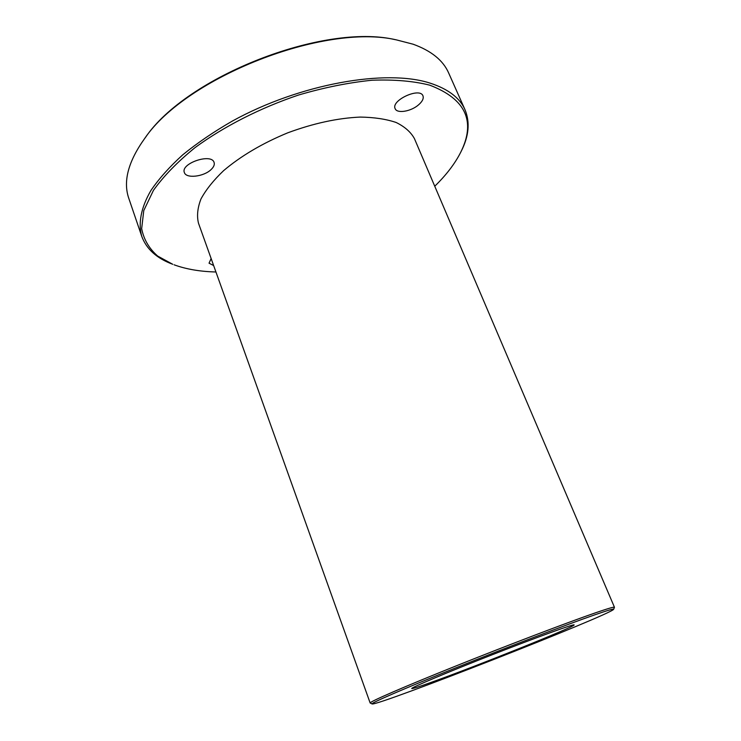 <?xml version="1.0" encoding="UTF-8"?>
<svg xmlns="http://www.w3.org/2000/svg" width="741" height="741" viewBox="0 0 741 741"><rect width="100%" height="100%" fill="white"/><g stroke="black" fill="none" stroke-linecap="round" stroke-linejoin="round"><path stroke-width="1.11" d="M595.31 614.65C607.87 610.306 613.993 608.518 613.668 609.278C611.482 614.4 377.188 706.219 372.102 703.95C370 703.413 402.854 689.093 455.141 668.141C507.326 647.217 568.06 624.079 595.31 614.65M613.668 609.278L614.456 607.259C614.243 606.694 608.055 608.5 595.912 612.668C568.653 622.042 508.159 645.031 455.659 666.085C403.048 687.166 369.194 701.94 370.157 702.996L372.102 703.95M614.456 607.259L414.423 138.604C410.829 132.074 404.743 126.711 396.166 122.497C386.218 119.097 374.251 117.291 360.256 117.078C337.553 118.088 313.35 123.349 287.628 132.871C262.295 143.356 240.964 155.943 223.625 170.634C213.501 180.295 205.942 189.752 200.95 199.005C197.523 207.925 196.698 215.992 198.495 223.226L370.157 702.996M431.169 682.368C475.314 666.631 576.007 626.265 574.118 624.904C574.488 623.616 537.142 637.14 492.163 654.775C447.184 672.393 410.588 687.843 411.746 688.537C412.311 688.871 418.785 686.814 431.169 682.368M141.781 236.425L128.795 198.347C122.913 181.434 128.221 161.455 144.717 138.428C186.111 77.203 324.299 23.045 396.278 39.847L413.117 44.21C431.308 50.805 443.164 60.401 448.666 72.998L465.015 109.751C459.837 97.895 448.222 89.031 430.178 83.159C386.117 68.737 300.022 83.779 232.526 120.968C213.936 131.657 197.328 142.948 182.712 154.85C169.485 166.873 158.889 178.766 150.905 190.511C140.883 207.804 138.067 223.449 141.781 236.425C146.514 249.133 156.842 258.424 172.773 264.305L157.694 256.071C149.108 248.587 143.763 239.436 141.661 228.645L143.773 210.574L153.424 190.391C163.594 176.145 177.507 161.853 195.161 147.524C223.967 126.433 260.211 107.954 298.53 95.033C324.104 87.531 348.603 82.603 372.01 80.232C394.138 79.407 413.367 81.047 429.687 85.15C465.876 98.988 476.176 121.45 460.578 152.544C454.779 163.881 446.165 175.117 434.754 186.232M396.278 39.847L394.925 39.597C323.484 22.943 186.639 76.573 145.532 137.335L144.717 138.428M460.578 152.544L461.217 151.266C468.905 136.131 470.174 122.293 465.015 109.751M215.946 271.984C200.014 271.586 186.074 269.187 174.107 264.806M418.396 104.981C410.81 111.558 396.907 113.799 395.148 108.649C390.72 100.406 419.962 86.929 422.972 95.858C423.88 98.534 422.361 101.573 418.396 104.981M211.046 169.606C203.756 176.756 186.084 178.794 184.379 172.542C180.239 163.474 211.491 152.868 214.075 162.436C214.788 164.641 213.769 167.031 211.046 169.606M213.649 265.556L209.045 263.185L211.129 258.526"/></g></svg>
